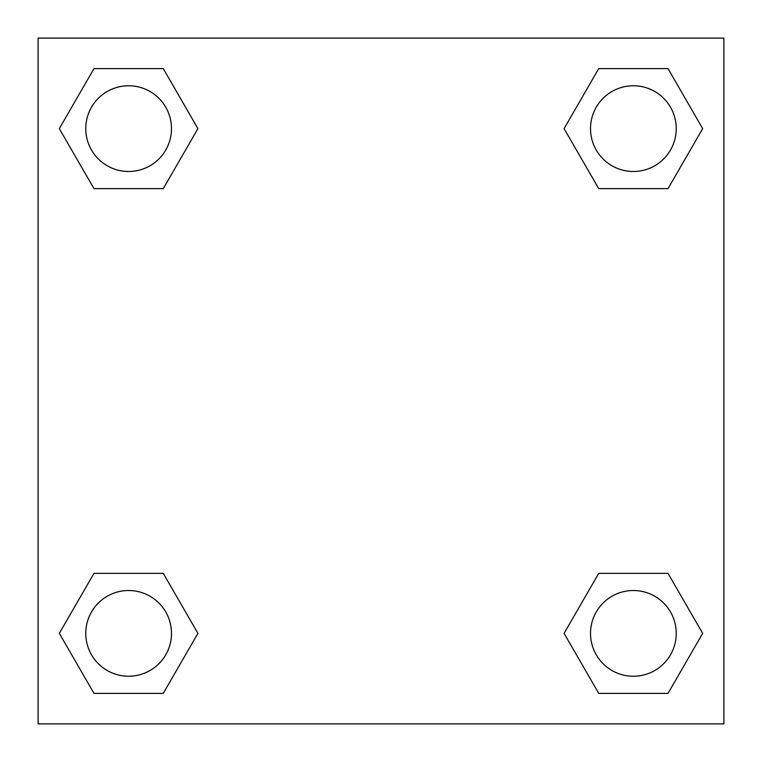 <?xml version="1.0" encoding="UTF-8"?>
<svg xmlns="http://www.w3.org/2000/svg" width="762" height="762" viewBox="0 0 762 762"><rect width="100%" height="100%" fill="white"/><g stroke="black" fill="none" stroke-linecap="round" stroke-linejoin="round"><path stroke-width="1.14" d="M668.017 188.633L598.732 188.633L668.017 188.633L702.669 128.626L668.017 188.633L598.732 188.633L564.08 128.626L598.732 68.618L564.08 128.626M93.983 68.618L163.268 68.618L93.983 68.618L163.268 68.618L197.92 128.626L163.268 188.633L93.983 188.633L163.268 188.633L93.983 188.633L59.331 128.626L93.983 68.618L59.331 128.626M93.983 573.367L163.268 573.367L93.983 573.367L59.331 633.374L93.983 573.367L163.268 573.367L197.92 633.374L163.268 693.382L93.983 693.382L163.268 693.382L93.983 693.382L59.331 633.374M611.705 573.367L598.732 573.367L611.705 573.367L598.732 573.367L564.08 633.374L598.732 573.367L668.017 573.367L598.732 573.367L668.017 573.367L702.669 633.374L668.017 693.382L598.732 693.382L668.017 693.382L598.732 693.382L564.08 633.374M723.9 38.1L38.1 38.1L38.1 723.9L723.9 723.9L723.9 38.1M598.732 68.618L668.017 68.618L598.732 68.618L668.017 68.618L702.669 128.626M676.237 633.374A42.862 42.862 0 0 0 611.943 596.255A42.862 42.862 0 0 0 611.943 670.493A42.862 42.862 0 0 0 676.237 633.374M171.488 633.374A42.862 42.862 0 0 0 107.194 596.255A42.862 42.862 0 0 0 107.194 670.493A42.862 42.862 0 0 0 171.488 633.374M676.237 128.626A42.862 42.862 0 0 0 611.943 91.507A42.862 42.862 0 0 0 611.943 165.745A42.862 42.862 0 0 0 676.237 128.626M171.488 128.626A42.862 42.862 0 0 0 107.194 91.507A42.862 42.862 0 0 0 107.194 165.745A42.862 42.862 0 0 0 171.488 128.626M150.295 573.367L163.268 573.367M611.705 188.633L598.732 188.633M163.268 188.633L150.295 188.633"/></g></svg>
